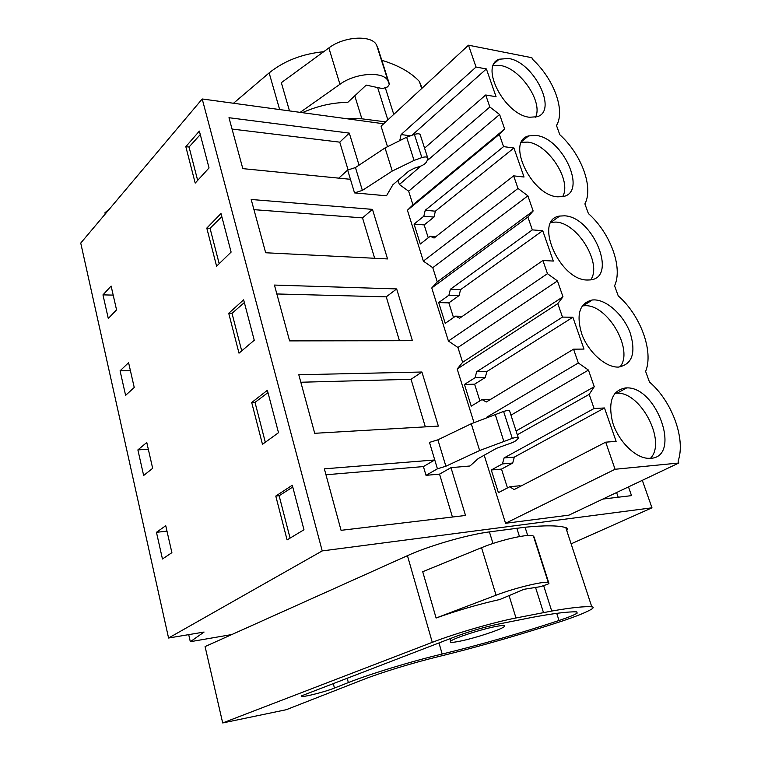 <?xml version="1.0" encoding="UTF-8"?>
<svg xmlns="http://www.w3.org/2000/svg" width="761" height="761" viewBox="0 0 761 761"><rect width="100%" height="100%" fill="white"/><g stroke="black" fill="none" stroke-linecap="round" stroke-linejoin="round"><path stroke-width="1.14" d="M188.709 634.636L190.317 641.704L204.081 632.049L168.571 638.022L80.742 243.073L202.207 98.978L383.639 123.777M168.571 638.022L322.217 550.916L651.977 507.815L571.111 543.849M202.207 98.978L322.217 550.916M195.206 183.087L209.037 167.943L199.363 131.082L185.827 146.673L195.206 183.087M111.125 286.06L116.547 309.86L108.281 318.459L102.963 294.868L111.125 286.06M152.666 468.329L143.648 475.482L137.884 449.894L146.778 442.493L152.666 468.329M239.002 353.171L254.25 340.262L243.644 299.834L228.728 313.285L239.002 353.171M131.406 375.03L134.231 387.454L125.603 395.368L120.076 370.816L128.59 362.674L131.406 375.03M262.469 444.31L251.701 402.512L267.377 390.298L278.507 432.705L262.469 444.31M165.746 525.708L156.452 532.31L162.454 558.993L171.891 552.667L165.746 525.708M287.087 539.91L303.972 529.77L292.291 485.233L275.786 496.048L287.087 539.91M216.6 266.188L206.792 228.1L220.994 213.518L231.116 252.1L216.6 266.188M642.313 480.324L651.977 507.815M387.416 146.416L381.061 126.164L468.491 45.194L531.91 57.722L532.472 59.253C553.761 78.735 565.594 110.592 556.481 125.498L559.83 134.745C581.414 154.169 593.742 187.387 584.895 203.891L588.396 213.556C610.265 232.895 623.135 267.558 614.574 285.794L618.236 295.886C640.401 315.13 653.842 351.344 645.623 371.435L649.456 382.003C671.906 401.114 685.965 438.973 678.118 461.099L678.812 463.011L568.914 515.159L505.542 523.283L615.069 469.271L605.708 442.17L616.125 441.361L604.491 407.972L594.075 408.514L589.185 394.369L594.246 386.721L588.462 370.084L578.331 362.978L573.556 349.166L583.982 349.08L572.89 317.251L562.474 317.09L557.813 303.61L562.978 296.8L557.461 280.923L547.463 273.665L542.907 260.49L553.314 261.071L542.726 230.678L532.329 229.889L527.887 217.028L533.147 210.987L527.877 195.834L518.003 188.443L513.656 175.858L524.034 177.028L513.922 147.995L503.554 146.626L499.302 134.336L504.648 129.009L499.616 114.521L408.638 191.192L412.947 204.842L407.42 210.245L423.363 261.118L518.003 188.443M484.205 455.23L505.542 523.283M423.363 261.118L432.771 267.691L437.261 281.922L431.772 287.953L448.41 341.014L457.932 347.473L462.612 362.322L457.19 369.018L473.951 422.488M398.041 180.338L399.354 184.514L408.638 191.192M427.587 157.479L420.51 135.629C420.424 133.679 418.388 133.27 414.393 134.402L406.65 137.218L414.06 160.419L421.86 157.594C425.875 156.452 427.92 156.833 427.986 158.726L426.702 161.589C425.57 163.644 423.106 165.327 419.311 166.63L414.336 168.219L408.638 171.215L392.847 184.809L386.493 195.796L354.521 192.894L350.44 179.301L242.807 168.628L228.975 117.717L349.289 133.108L359.04 165.175M396.662 288.923L274.436 285.071L289.599 340.89L412.395 340.681L396.662 288.923L386.255 296.847L276.852 293.965M372.471 209.37L387.539 258.93L265.665 252.757L251.187 199.477L372.471 209.37L362.521 217.874L253.955 209.656M628.481 486.888L631.525 495.639L602.826 499.064M421.917 372.015L298.797 374.754L314.712 433.304L438.365 426.103L421.917 372.015L411.035 379.292L300.833 382.241M450.988 467.644L465.523 515.463L341.061 530.331L324.357 468.843L434.759 459.967L437.423 468.814L426.008 475.34L439.544 474.122L450.988 467.644L469.975 465.998L478.174 458.607L496.514 448.324L508.234 444.091C512.353 442.788 515.149 441.437 516.633 440.058L518.412 438.165C518.641 437.052 516.595 437.109 512.267 438.355L503.601 411.435C507.901 410.198 509.946 410.179 509.746 411.378L518.193 437.48M426.008 475.34L423.411 466.569L434.759 459.967L429.48 442.398L437.898 439.82L471.268 423.744L503.601 411.435M113.18 295.106L102.963 294.868M197.66 180.395L189.042 147.025L185.827 146.673M189.042 147.025L200.276 134.583M406.65 137.218L385.037 147.938L355.454 167.553L347.653 170.045L338.788 178.15M349.289 133.108L339.758 142.155L348.1 169.903M339.758 142.155L232.057 129.056M355.454 167.553L362.369 190.393L392.257 171.044L414.06 160.419M347.653 170.045L350.44 179.301M354.521 192.894L362.369 190.393M468.491 45.194L476.044 67.044L401.133 134.545L399.906 139.919M399.354 184.514L420.928 166.041M427.073 160.78L489.856 107.016L499.616 114.521M424.571 148.157L485.699 94.992L489.856 107.016M412.947 204.842L504.648 129.009M678.812 463.011L615.069 469.271M485.699 94.992L496.058 96.704L486.384 68.937L476.044 67.044M508.576 58.473L499.13 59.225C479.344 65.969 504.705 114.901 529.485 117.251L537.161 116.737C558.117 110.859 533.889 62.06 508.576 58.473M557.794 196.823L563.188 196.538C587.463 192.257 562.798 137.798 535.953 135.429L528.6 135.924C505.637 141.204 531.463 195.777 557.794 196.823M564.557 215.82L559.668 216.067C533.242 219.292 559.316 280.524 587.397 280.019L590.127 279.924C618.018 277.86 593.095 216.742 564.557 215.82M625.77 387.901C612.31 390.231 607.887 401.589 612.51 421.965C617.922 440.324 634.132 457.123 647.402 458.293L650.817 458.322C681.609 456.676 656.895 386.598 626.731 387.891L625.77 387.901M594.465 299.891L592.372 299.958C579.416 303.049 575.925 314.54 581.899 334.431C588.51 352.2 605.461 367.373 618.132 367.097L618.37 367.097C632.153 364.519 636.129 353.247 630.308 333.28C624.01 315.682 607.487 300.186 594.465 299.891M401.133 134.545L410.455 135.839M486.384 68.937L411.958 135.287M535.544 117.184C543.278 102.136 520.4 68.357 500.595 65.532L493.271 65.598M190.317 641.704L231.81 634.55M459.72 641.228C451.825 642.788 448.847 642.731 450.788 641.057C454.298 638.022 481.266 629.261 495.658 626.522C503.192 625.085 505.979 625.181 504.01 626.807C500.215 629.927 474.208 638.384 459.72 641.228M166.992 531.168L156.452 532.31M290.084 538.113L279.135 495.734L275.786 496.048M279.135 495.734L292.757 487.04M437.423 468.814L445.889 466.227L437.898 439.82M423.411 466.569L325.974 474.769M439.544 474.122L452.434 517.033M445.889 466.227L479.639 450.531L512.267 438.355M516.082 430.964L594.246 386.721M510.973 415.164L588.462 370.084M517.318 434.778L589.185 394.369M594.075 408.514L504.067 457.932L502.45 463.906L491.283 469.984L498.398 492.662L509.708 486.764L514.141 489.58L605.708 442.17M616.591 492.538L618.208 497.228M509.708 486.764L519.963 485.737L520.686 486.193M491.283 469.984L501.509 469.099L507.473 487.925M502.45 463.906L512.705 463.049L501.509 469.099M504.067 457.932L514.322 457.114L512.705 463.049M604.491 407.972L514.322 457.114M650.427 458.35C666.817 441.979 640.99 391.953 617.142 393.18L614.888 393.294M130.397 370.626L120.076 370.816M219.187 263.687L210.046 228.3L206.792 228.1M210.046 228.3L221.812 216.657M407.42 210.245L499.302 134.336M503.554 146.626L425.237 210.274L423.829 216.2L414.06 224.105L420.31 244.024L430.203 236.262L434.074 238.041L513.656 175.858M432.771 267.691L527.877 195.834M437.261 281.922L533.147 210.987M362.521 217.874L374.659 258.274M425.237 210.274L435.378 211.187L433.97 217.075L424.172 224.923L428.243 237.793M513.922 147.995L435.378 211.187M562.588 196.661C572.234 181.08 548.339 143.924 527.611 142.107L521.447 142.307M430.203 236.262L435.825 236.671M414.06 224.105L424.172 224.923M423.829 216.2L433.97 217.075M148.319 449.247L137.884 449.894M241.713 350.869L232.01 313.332L228.728 313.285M232.01 313.332L244.357 302.564M431.772 287.953L527.887 217.028M448.41 341.014L547.463 273.665M532.329 229.889L450.379 289.275L448.914 295.22L438.697 302.574L445.223 323.358L455.554 316.148L459.606 318.25L542.907 260.49M457.932 347.473L557.461 280.923M462.612 362.322L562.978 296.8M386.255 296.847L399.439 340.7M450.379 289.275L460.567 289.656L459.092 295.563L448.857 302.868L453.518 317.575M542.726 230.678L460.567 289.656M590.698 279.848C602.484 263.791 577.542 222.688 555.825 222.079L551.05 222.336M455.554 316.148L462.431 316.281M438.697 302.574L448.857 302.868M448.914 295.22L459.092 295.563M265.313 442.246L255.021 402.379L251.701 402.512M255.021 402.379L267.977 392.59M457.19 369.018L557.813 303.61M486.821 417.161L578.331 362.978M562.474 317.09L476.633 371.739L475.092 377.703L464.419 384.457L471.23 406.155L482.036 399.573L486.269 402.008L573.556 349.166M411.035 379.292L425.332 426.864M476.633 371.739L486.859 371.558L485.309 377.475L474.617 384.181L479.896 400.866M572.89 317.251L486.859 371.558M619.949 366.983C634.094 350.545 608.087 304.847 585.314 305.694L582.165 305.912M482.036 399.573L490.855 399.24M464.419 384.457L474.617 384.181M475.092 377.703L485.309 377.475M105.227 214.022L104.942 212.776L109.698 208.723M233.513 103.258L269.147 72.894C284.053 60.918 302.231 53.85 323.691 51.71M381.794 60.271C398.488 65.379 410.997 72.438 419.34 81.427L422.184 88.076M345.437 118.554L361.884 118.811L385.694 121.874M302.383 112.666C317.546 105.922 332.671 102.497 347.748 102.402L366.222 85.108L382.469 88.609L387.378 86.982L388.586 85.641L389.299 84.357L388.167 81.294C384.353 70.973 355.691 72.571 339.948 84.281L300.167 112.371M289.484 110.906L281.332 82.683L328.847 47.943L339.948 84.281M377.637 87.563L387.844 119.877M385.456 88.228L393.77 114.397M377.922 48.162L376.743 45.527C372.785 34.749 344.314 35.995 328.847 47.943M222.697 722.95L432.277 642.341C454.736 633.609 493.556 622.308 515.987 617.98L551.725 611.054C571.349 607.62 584.695 606.213 591.782 606.821C593.542 606.983 593.666 607.63 592.153 608.762L592.02 608.857C587.397 611.882 577.066 616.087 561.038 621.461L550.507 624.848C511.925 637.185 474.474 647.801 438.155 656.686C413.442 662.65 380.919 672.6 363.32 679.544L286.231 709.718L222.697 722.95L205.07 646.565L407.449 555.663C429.052 545.799 467.035 534.783 489.409 531.891L525.071 527.24C544.733 525.271 558.298 525.385 565.784 527.601C567.554 528.134 567.868 529.114 566.736 530.512M436.101 618.018C457.342 610.446 478.621 604.263 499.939 599.468L523.977 589.29L540.434 586.664L547.711 584.229L548.805 583.62L548.377 582.85C546.978 580.234 515.834 587.53 496.058 595.207L436.101 618.018L422.716 571.72L481.542 547.692L496.058 595.207M516.814 528.153L519.468 536.553M535.544 587.444L543.478 612.557M525.071 527.24L527.696 535.487M543.706 585.837L551.725 611.054M442.179 654.032C480.181 644.843 519.126 633.666 559.012 620.51C568.553 617.314 574.612 614.84 577.19 613.1L576.686 611.863C568.296 611.559 553.19 613.452 531.359 617.532L498.027 624.163C484.015 627.15 469.984 631.24 455.925 636.415L301.736 695.773C297.256 698.741 323.406 692.548 334.45 688.058L348.348 682.588C370.112 673.932 411.577 661.29 442.179 654.032L438.973 642.902M534.146 537.085L533.509 536.296C531.853 532.871 500.928 539.578 481.542 547.692M414.393 134.402L421.86 157.594M385.037 147.938L392.257 171.044M479.639 450.531L471.268 423.744M503.772 441.142L495.173 414.222M269.147 72.894L279.648 109.565M361.884 118.811L354.778 95.819M421.68 88.552L419.34 81.427M377.817 47.829L389.213 83.482M376.743 45.527L388.167 81.294M407.449 555.663L432.277 642.341M515.987 617.98L509.08 595.597M492.985 543.487L489.409 531.891M591.782 606.821L565.784 527.601M348.348 682.588L347.149 678.032M334.45 688.058L333.232 683.359M559.012 620.51L556.729 613.347M534.108 536.981L548.928 583.345M533.509 536.296L548.377 582.85M494.279 63.553L499.13 59.225M450.788 641.057L450.084 638.65M617.142 393.18L626.731 387.891M522.046 141.204L528.6 135.924M551.107 222.231L559.668 216.067M583.23 305.77L592.372 299.958M577.19 613.1L576.79 611.873"/></g></svg>
